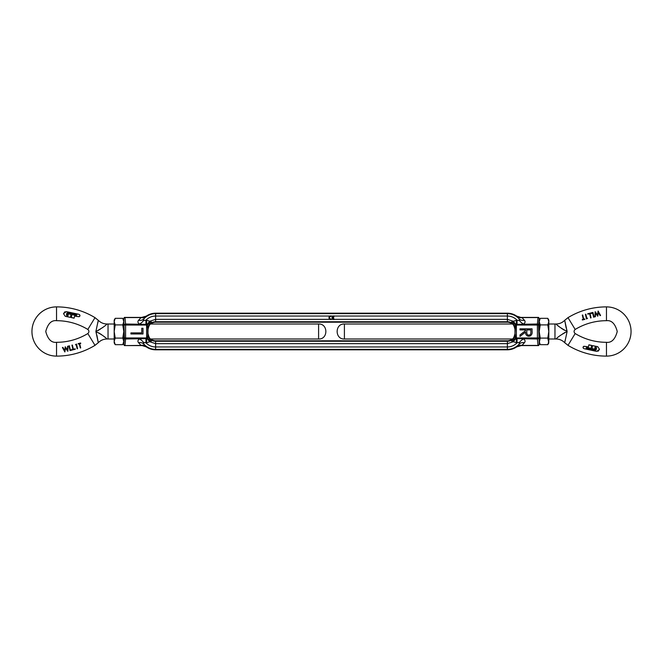 <?xml version="1.0" encoding="UTF-8"?>
<svg xmlns="http://www.w3.org/2000/svg" width="663" height="663" viewBox="0 0 663 663"><rect width="100%" height="100%" fill="white"/><g stroke="black" fill="none" stroke-linecap="round" stroke-linejoin="round"><path stroke-width="0.99" d="M512.226 323.975L512.018 323.875C513.203 324.05 514.19 325.889 514.977 329.395L514.977 333.605C514.19 337.111 513.203 338.95 512.018 339.125A7.202 7.202 0 0 1 507.394 340.807L507.394 341.254L507.394 340.807L155.606 340.807L155.606 349.807L507.394 349.807L507.394 349.36L507.394 349.807A16.21 16.21 0 0 0 516.668 346.89L519.104 344.147L519.601 342.34L517.057 342.829L517.057 338.644L537.42 338.984L538.008 345.431L521.938 345.431A7.202 5.47 47.6 0 0 517.43 346.069M538.008 317.569L538.629 317.403L539.21 318.571L538.621 325.052L537.42 325.052L537.42 324.016L517.057 324.356L517.057 320.171L519.601 320.66L519.104 318.853L517.43 316.931A7.202 5.47 132.4 0 0 521.938 317.569L538.008 317.569L537.42 324.016A1.202 1.036 5.2 0 1 538.621 325.052L539.21 344.428L539.21 323.875M539.21 318.571L539.21 323.693M514.977 329.395L515.043 329.395C514.861 326.652 513.875 324.58 512.085 323.188C511.156 322.641 511.098 322.193 511.894 321.837A7.202 3.746 -148.9 0 1 515.466 325.052L514.977 333.605M512.018 323.875A7.202 7.202 0 0 0 507.394 322.193L507.394 321.746L507.394 322.193L155.606 322.193L155.606 321.746L155.606 322.193A7.202 7.202 0 0 0 150.982 323.875C149.797 324.05 148.81 325.889 148.023 329.395L147.062 324.514A0.696 0.696 0 0 0 146.622 324.356L146.622 337.948L147.534 337.948L147.957 333.605C148.131 336.34 149.117 338.412 150.915 339.812A7.202 6.671 7.4 0 1 147.816 334.392L147.816 328.608A7.202 6.671 172.6 0 1 150.915 323.188C149.125 324.58 148.139 326.652 147.957 329.395A7.649 7.649 0 0 1 155.606 321.746L155.606 319.351L155.606 321.746L507.394 321.746A7.649 7.649 0 0 1 515.043 329.395L515.184 328.608A7.202 6.671 -172.6 0 0 512.085 323.188M539.21 344.428L538.629 345.597L538.008 345.431M538.621 337.948A1.202 1.036 174.8 0 1 537.42 338.984L537.42 337.948L538.621 337.948M515.938 338.486A0.696 0.696 0 0 0 516.378 338.644L516.378 325.052L537.42 325.052L537.42 337.948L515.466 337.948L515.938 338.486L513.303 341.727L511.894 341.163A7.202 3.746 -31.1 0 0 515.466 337.948L515.184 334.392A7.202 6.671 -7.4 0 1 512.085 339.812C513.883 338.412 514.869 336.34 515.043 333.605A7.649 7.649 0 0 1 507.394 341.254L507.394 349.36L507.394 346.964L155.606 346.964L155.606 349.807A16.21 16.21 0 0 1 146.332 346.89L145.57 346.069A7.202 5.47 -47.6 0 0 141.062 345.431L124.371 345.597L123.79 344.428L124.379 337.948L125.58 337.948L125.58 325.052L124.379 325.052A1.202 1.036 -5.2 0 1 125.58 324.016L124.992 317.569L141.062 317.569A7.202 5.47 -132.4 0 0 145.57 316.931L143.896 318.853L143.399 320.66L145.943 320.171L145.943 324.356L125.58 324.016L125.58 325.052L147.534 325.052A7.202 3.746 148.9 0 1 151.106 321.837C151.902 322.193 151.835 322.641 150.915 323.188M511.894 321.837L513.303 321.273L515.938 324.514L515.466 325.052L516.378 325.052L516.378 324.356A0.696 0.696 0 0 0 515.938 324.514M517.43 316.931L516.668 316.11A16.21 16.21 0 0 0 507.394 313.193L507.394 321.746L507.394 319.351L334.019 319.351M511.894 341.163C511.098 340.807 511.165 340.359 512.085 339.812M527.649 336.075L530.185 336M525.568 332.08L519.983 336.431L519.983 334.939L525.568 330.605L525.568 329.917L519.983 329.917L519.983 328.831L532.074 328.831L532.074 331.193C532.497 334.044 531.419 335.735 528.842 336.265C526.505 335.934 525.419 334.542 525.568 332.08L525.585 332.867M516.668 346.89L521.938 345.431L524.458 342.713C525.486 341.395 525.212 340.152 523.637 338.984A7.202 4.956 123.2 0 0 519.601 342.34M124.992 345.431L125.58 338.984L145.943 338.644L145.943 342.829L143.399 342.34L143.896 344.147A15.763 15.763 0 0 0 155.606 349.36L507.394 349.36A15.763 15.763 0 0 0 519.104 344.147A7.202 5.818 -142.1 0 1 524.458 342.713M519.601 320.66A7.202 4.956 56.8 0 0 523.637 324.016C525.212 322.848 525.486 321.605 524.458 320.287A7.202 5.818 -37.9 0 1 519.104 318.853A15.763 15.763 0 0 0 507.394 313.64L507.394 319.351L513.303 321.273L517.057 320.171C514.397 317.478 511.173 316.102 507.394 316.036L334.019 316.036M516.668 316.11L520.811 317.403L538.629 317.403M528.842 335.18L528.842 335.18C527.276 334.856 526.596 333.82 526.812 332.072L526.812 329.917L530.831 329.917L530.831 332.122C531.022 333.837 530.359 334.856 528.842 335.18L528.005 335.03M530.831 332.122L530.798 332.95M332.039 317.718A1.798 1.798 0 0 1 334.019 315.928L334.019 316.466A1.26 1.26 0 0 0 332.602 317.444L333.655 317.444L333.655 317.991L332.602 317.991A1.26 1.26 0 0 0 334.019 318.961L334.019 319.508A1.798 1.798 0 0 1 332.039 317.718M329.511 317.718A1.26 1.26 0 0 1 330.953 316.466L330.953 315.928A1.798 1.798 0 0 0 328.972 317.718A1.798 1.798 0 0 0 330.953 319.508L330.953 318.961A1.26 1.26 0 0 1 329.511 317.718M330.133 316.036L155.606 316.036L155.606 313.64A15.763 15.763 0 0 0 143.896 318.853A7.202 5.818 -142.1 0 1 138.542 320.287L141.062 317.569L146.332 316.11A16.21 16.21 0 0 1 155.606 313.193L155.606 313.64L155.606 313.193L507.394 313.193L507.394 313.64L155.606 313.64L155.606 319.351L149.697 321.273L151.106 321.837M150.774 339.025L150.982 339.125A7.202 7.202 0 0 0 155.606 340.807L155.606 341.254L507.394 341.254L507.394 346.964C511.173 346.898 514.397 345.522 517.057 342.829L513.303 341.727L507.394 343.649L155.606 343.649L155.606 341.254A7.649 7.649 0 0 1 147.957 333.605L148.023 329.395M123.79 323.875L123.79 339.125M150.982 339.125C149.797 338.95 148.81 337.111 148.023 333.605M123.79 323.693L123.79 321.621L122.771 324.911L123.79 331.5L122.771 338.089L123.79 341.379L122.771 344.669L123.79 342.904L123.79 318.571L124.371 317.403L124.992 317.569M145.943 338.644L146.622 338.644L146.622 337.948L125.58 337.948L125.58 338.984A1.202 1.036 -174.8 0 1 124.379 337.948L123.79 318.571M150.915 339.812C151.835 340.359 151.902 340.807 151.106 341.163L149.697 341.727L147.062 338.486L147.534 337.948A7.202 3.746 31.1 0 0 151.106 341.163M146.622 342.829L149.697 341.727L155.606 343.649L155.606 346.964C151.827 346.898 148.603 345.522 145.943 342.829L146.622 342.829L146.622 338.644A0.696 0.696 0 0 0 147.062 338.486M145.943 324.356L146.622 324.356L146.622 320.171L145.943 320.171C148.603 317.478 151.827 316.102 155.606 316.036L155.606 319.351L330.017 319.351M143.399 342.34A7.202 4.956 -123.2 0 0 139.363 338.984C137.788 340.152 137.514 341.395 138.542 342.713A7.202 5.818 142.1 0 1 143.896 344.147L145.57 346.069M146.332 316.11L145.57 316.931M143.001 328.276L143.001 333.978L130.909 333.978L130.909 332.892L141.766 332.892L141.766 328.276L143.001 328.276M143.399 320.66A7.202 4.956 -56.8 0 1 139.363 324.016C137.788 322.848 137.514 321.605 138.542 320.287M147.062 324.514L149.697 321.273L146.622 320.171M124.371 345.597L142.189 345.597L146.332 346.89M72.11 313.69L76.444 314.618L72.11 313.69L72.284 312.886L78.615 314.229L72.284 312.886L72.11 313.69L72.284 312.886M79.684 316.367L79.112 316.723L79.983 315.571L79.436 314.569L79.916 315.182M79.983 315.571L79.693 316.35M74.596 316.044L74.157 318.099L74.596 316.044L79.112 316.723L76.129 316.375M74.157 318.099L71.306 317.494L71.919 314.618L76.253 315.538L76.933 314.859L76.444 314.618M71.38 317.602L74.049 318.174M71.306 317.494L71.919 314.618L76.253 315.538L76.933 314.859M66.292 311.61L71.521 312.721L66.292 311.61L63.507 313.657L64.957 311.726M66.872 313.16L67.659 312.745L66.872 313.16L67.659 312.745L71.347 313.533L71.521 312.721L71.347 313.533L67.659 312.745L66.872 313.16L66.457 315.107L67.029 315.861L67.883 316.044L67.999 315.538M68.09 315.074L67.883 316.044L67.029 315.861L66.457 315.107L66.681 313.74L66.457 315.157M68.173 314.685L67.261 314.486L68.173 314.685L67.261 314.486L67.444 313.665L71.032 314.428L70.427 317.403L65.223 316.301L70.427 317.403M67.253 313.79L67.145 314.303M71.032 314.428L67.444 313.665M56.537 306.886A24.614 24.614 0 0 0 31.948 331.5A24.614 24.614 0 0 0 56.537 356.114A73.842 73.842 0 0 0 95 345.348L87.823 333.547C89.298 332.18 89.298 330.82 87.823 329.453A60.035 60.035 0 0 0 56.546 320.693L56.537 306.886A73.842 73.842 0 0 1 95 317.652L98.281 320.295L95.878 331.5L96.425 333.282M150.741 324L318.596 324L318.596 339L150.741 339M87.823 333.547A60.035 60.035 0 0 1 56.546 342.307C51.441 342.912 47.844 339.315 45.755 331.5C47.844 323.685 51.441 320.088 56.546 320.693M64.883 351.97L62.421 347.495L62.902 347.379L64.684 350.636L65.198 346.832L67.444 349.973L67.585 346.268L68.057 346.152L67.858 351.257L65.513 347.959L64.883 351.97L62.421 347.495L62.902 347.379L64.684 350.636M65.107 347.478L65.198 346.832M70.485 350.445L70.038 350.553L68.927 345.895L69.366 345.796L70.369 350.014L72.159 349.583L71.645 350.172M70.369 350.014L72.159 349.583L72.267 350.023L70.038 350.553L68.927 345.895L69.366 345.796L70.121 348.97M68.927 345.895L69.366 345.796L68.927 345.895M73.079 348.034L73.369 349.268L75.168 348.837L74.828 349.376M75.275 349.277L73.046 349.807L71.935 345.15L72.366 345.042L73.369 349.268L75.168 348.837L75.275 349.277L73.046 349.807M71.935 345.15L72.366 345.042L71.935 345.15M76.162 344.578L75.425 344.76L76.485 344.047L77.596 348.697L77.165 348.796L76.162 344.578L75.425 344.76L76.162 344.578L76.411 345.647M76.717 345.009L77.596 348.697L77.165 348.796L77.596 348.697M77.049 348.324L76.56 346.252M79.527 344.876L79.27 343.799L78.226 344.056L78.118 343.616L79.137 343.376M79.883 343.202L80.745 343.451L79.701 343.699L80.704 347.918L80.273 348.017L79.27 343.799L78.226 344.056L78.118 343.616L80.637 343.02L79.908 343.649M80.032 345.091L80.704 347.918L80.273 348.017L80.704 347.918M67.767 351.282L65.513 347.959M67.585 346.268L68.057 346.152M65.289 346.815L67.444 349.973M62.421 347.495L62.902 347.379M76.485 344.047L75.425 344.76M95 345.348L98.281 342.705L95.878 331.5C101.638 334.591 105.334 337.094 106.958 339L114.492 339M63.507 313.657L65.223 316.301M70.535 317.328L71.123 314.577M79.436 314.569L78.615 314.229M97.991 321.945L97.826 322.873M96.864 335.097L97.967 340.89M97.867 330.572L98.878 330.033M99.757 329.511L100.262 329.204M102.259 327.845L102.898 327.373M108.036 339L108.036 324L106.958 324C105.359 325.889 101.663 328.392 95.878 331.5M105.177 337.45L104.406 336.812M103.743 336.282L102.914 335.635M101.795 334.823L101.298 334.475M101.273 334.459L100.27 333.804M99.549 333.356L98.886 332.975M123.79 320.096L122.771 318.331L115.205 318.331L114.185 320.096L114.185 342.904L115.205 344.669L114.185 341.379L115.205 338.089L114.185 331.5L115.205 324.911L114.185 321.621L115.205 318.331M114.865 344.022L115.205 344.669L122.771 344.669M115.205 338.089L122.771 338.089M115.205 324.911L122.771 324.911M122.771 318.331L123.79 321.621M590.89 349.31L586.556 348.382L590.89 349.31L590.716 350.114L584.385 348.771L590.716 350.114L590.89 349.31L590.716 350.114M583.316 346.633L583.888 346.277L583.017 347.429L583.564 348.431L583.084 347.818M583.017 347.429L583.307 346.65M588.404 346.956L588.843 344.901L588.404 346.956L583.888 346.277L586.871 346.625M588.843 344.901L591.694 345.506L591.081 348.382L586.747 347.462L586.067 348.141L586.556 348.382M591.62 345.398L588.951 344.826M591.694 345.506L591.081 348.382L586.747 347.462L586.067 348.141M596.708 351.39L591.479 350.279L596.708 351.39L599.493 349.343L598.043 351.274M596.128 349.84L595.341 350.255L596.128 349.84L595.341 350.255L591.653 349.467L591.479 350.279L591.653 349.467L595.341 350.255L596.128 349.84L596.543 347.893L595.971 347.139L595.034 347.337M594.926 347.81L595.117 346.956L595.971 347.139L596.543 347.893L596.319 349.26L596.543 347.843M594.827 348.315L595.739 348.514L594.827 348.315L595.739 348.514L595.556 349.335L591.968 348.572L592.573 345.597L597.777 346.699L592.573 345.597M595.747 349.21L595.855 348.697M591.968 348.572L595.556 349.335M606.463 356.114A24.614 24.614 0 0 0 631.052 331.5A24.614 24.614 0 0 0 606.463 306.886A73.842 73.842 0 0 0 568 317.652L575.177 329.453C573.702 330.82 573.702 332.18 575.177 333.547A60.035 60.035 0 0 0 606.454 342.307L606.463 356.114A73.842 73.842 0 0 1 568 345.348L564.719 342.705L567.122 331.5L566.575 329.718M512.259 339L344.404 339L344.404 324L512.259 324M575.177 329.453A60.035 60.035 0 0 1 606.454 320.693C611.559 320.088 615.156 323.685 617.245 331.5C615.156 339.315 611.559 342.912 606.454 342.307M598.117 311.03L600.579 315.505L600.098 315.621L598.316 312.364L597.802 316.168L595.556 313.027L595.415 316.732L594.943 316.848L595.142 311.743L597.487 315.041L598.117 311.03L600.579 315.505L600.098 315.621L598.316 312.364M597.893 315.522L597.802 316.168M592.722 313.375L590.841 313.417L591.355 312.828M592.515 312.555L592.962 312.447L594.073 317.105L593.634 317.204L592.879 314.03M594.073 317.105L593.634 317.204L592.631 312.986L590.841 313.417L590.733 312.977L592.962 312.447L594.073 317.105L593.634 317.204L594.073 317.105M589.921 314.966L589.631 313.732L587.832 314.163L588.172 313.624M587.725 313.723L589.954 313.193L591.065 317.85L590.634 317.958L589.631 313.732L587.832 314.163L587.725 313.723L589.954 313.193L591.065 317.85L590.634 317.958L591.065 317.85M586.838 318.422L587.575 318.24L586.515 318.953L585.404 314.303L585.835 314.204L586.838 318.422L587.575 318.24L586.838 318.422L586.589 317.353M586.283 317.991L585.404 314.303L585.835 314.204L585.404 314.303M585.951 314.676L586.44 316.748M583.473 318.124L583.73 319.201L584.774 318.944L584.882 319.384L583.863 319.624M583.117 319.798L582.255 319.549L583.299 319.301L582.296 315.082L582.727 314.983L583.73 319.201L584.774 318.944L584.882 319.384L582.363 319.98L583.092 319.351M582.968 317.909L582.296 315.082L582.727 314.983L582.296 315.082M595.233 311.718L597.487 315.041M595.415 316.732L594.943 316.848M597.711 316.185L595.556 313.027M600.579 315.505L600.098 315.621M586.515 318.953L587.575 318.24M568 317.652L564.719 320.295L567.122 331.5C561.362 328.409 557.666 325.906 556.042 324L548.508 324M599.493 349.343L597.777 346.699M592.465 345.672L591.877 348.423M583.564 348.431L584.385 348.771M565.009 341.055L565.174 340.127M566.136 327.903L565.033 322.11M565.133 332.428L564.122 332.967M563.243 333.489L562.738 333.796M560.741 335.155L560.102 335.627M554.964 324L554.964 339L556.042 339C557.641 337.111 561.337 334.608 567.122 331.5M557.823 325.55L558.594 326.188M559.257 326.718L560.086 327.365M561.205 328.177L561.702 328.525M561.727 328.541L562.73 329.196M563.451 329.644L564.114 330.025M547.795 344.669L548.815 341.379L548.815 331.5L547.795 338.089L548.815 342.904L547.795 344.669L540.229 344.669L539.21 342.904L540.229 338.089L539.21 331.5L540.229 324.911L547.795 324.911L548.815 331.5L548.815 320.096L547.795 318.331L548.815 321.621L547.795 324.911M540.229 344.669L539.21 341.379L539.21 321.621L540.229 318.331L547.795 318.331M540.229 324.911L539.21 321.621L539.21 320.096L540.229 318.331M547.795 338.089L540.229 338.089M524.458 320.287L521.938 317.569M516.378 342.829L516.378 338.644L517.057 338.644M517.057 324.356L516.378 324.356L516.378 320.171M333.075 319.351L330.953 319.351M330.953 316.036L333.191 316.036M138.542 342.713L141.062 345.431M87.823 329.453L95 317.652M56.537 356.114L56.546 342.307M575.177 333.547L568 345.348M606.463 306.886L606.454 320.693M520.811 345.597L538.629 345.597M142.189 317.403L124.371 317.403M106.958 324C103.561 323.942 100.668 322.707 98.281 320.295M106.958 339C103.561 339.058 100.668 340.293 98.281 342.705M108.036 324L114.492 324M318.596 339C328.268 339.473 328.268 323.527 318.596 324M556.042 339C559.439 339.058 562.332 340.293 564.719 342.705M556.042 324C559.439 323.942 562.332 322.707 564.719 320.295M554.964 339L548.508 339M344.404 324C334.732 323.527 334.732 339.473 344.404 339"/></g></svg>

